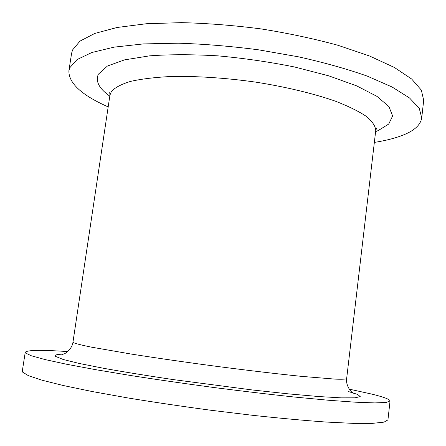 <?xml version="1.0" encoding="UTF-8"?>
<svg xmlns="http://www.w3.org/2000/svg" width="446" height="446" viewBox="0 0 446 446"><rect width="100%" height="100%" fill="white"/><g stroke="black" fill="none" stroke-linecap="round" stroke-linejoin="round"><path stroke-width="0.67" d="M421.726 117.895L423.7 100.266L421.331 90.103L411.669 79.02L394.37 67.463L369.583 56.006L338.079 45.319C314.162 38.769 288.562 33.311 261.284 28.94C233.76 25.366 207.128 23.264 181.405 22.64L146.349 23.744L117.097 27.479L94.803 33.433L79.968 41.116L72.531 50.002L71.605 53.286L68.885 70.814L69.777 67.759L77.125 59.53L91.893 52.489L114.148 47.131L143.389 43.914L178.478 43.201C204.24 44.026 230.922 46.228 258.518 49.818L298.647 56.854C324.236 62.585 347.088 68.996 367.192 76.088L392.106 87.009L409.517 97.958L419.279 108.389L421.726 117.895C420.5 125.315 413.615 131.308 401.077 135.863C393.578 138.606 384.669 140.791 374.345 142.413M108.183 106.901C81.713 95.199 68.617 83.168 68.885 70.814M349.246 389.146L371.613 394.052C383.672 396.996 389.821 399.304 390.055 400.971L386.253 402.443L374.869 402.905L355.585 402.203L328.607 400.257L294.812 397.068C269.362 394.353 242.345 391.164 213.757 387.502C185.045 383.649 157.516 379.68 131.163 375.593L95.639 369.673L66.56 364.243L45.018 359.56L31.41 355.791L25.55 353.02L25.232 352.29C27.083 349.998 41.244 349.764 67.708 351.582M25.232 352.29L22.311 371.111L22.595 372.098L28.349 375.638L41.874 380.159L63.365 385.539L92.434 391.577L127.98 397.96C154.372 402.275 181.957 406.367 210.746 410.236L252.904 415.349C279.993 418.259 304.362 420.494 326.015 422.044L353.132 423.36L372.549 423.349L384.039 422.133L387.936 419.892L390.055 400.971M109.788 96.141C99.096 88.559 95.282 81.25 98.354 74.22L107.453 66.014L124.512 59.876L149.516 55.856C169.82 54.362 192.639 54.367 217.966 55.856C243.984 58.248 269.546 61.961 294.644 67.006L328.763 75.837L356.739 85.9L377.021 96.403L388.951 106.627L392.625 115.988L388.695 124.072L378.141 130.606L375.61 131.609M109.95 95.093L72.966 342.121L73.835 342.835C76.695 343.894 82.549 345.332 91.385 347.144L131.157 354.052C157.393 358.183 186.473 362.358 218.395 366.59C249.459 370.615 278.432 374.016 301.468 376.363L335.353 379.133C342.054 379.368 345.823 379.2 346.653 378.643L375.738 130.555C375.499 126.207 372.416 121.518 366.484 116.495C358.852 111.361 348.421 106.226 335.191 101.103C313.544 93.554 285.958 86.909 256.032 82.175C225.888 77.894 196.095 75.948 170.762 76.511C154.857 77.32 141.46 78.948 130.578 81.389C121.329 84.222 114.951 87.572 111.439 91.447L109.95 95.093L109.738 92.489M63.371 354.13C56.82 354.291 54.2 355.044 55.521 356.387L63.248 359.509L79.316 363.473L103.818 368.335C124.066 371.953 147.152 375.694 173.065 379.568L252.737 390.01L288.835 393.907L318.89 396.555L341.19 397.849L354.96 397.821L360.217 396.611L357.586 394.409L348.042 391.426M346.653 378.643C345.578 385.333 351.169 392.051 351.548 391.778L353.879 393.417M62.15 354.481L64.269 353.767C63.12 354.804 72.079 349.987 72.966 342.121M375.738 130.555L376.625 128.097"/></g></svg>
